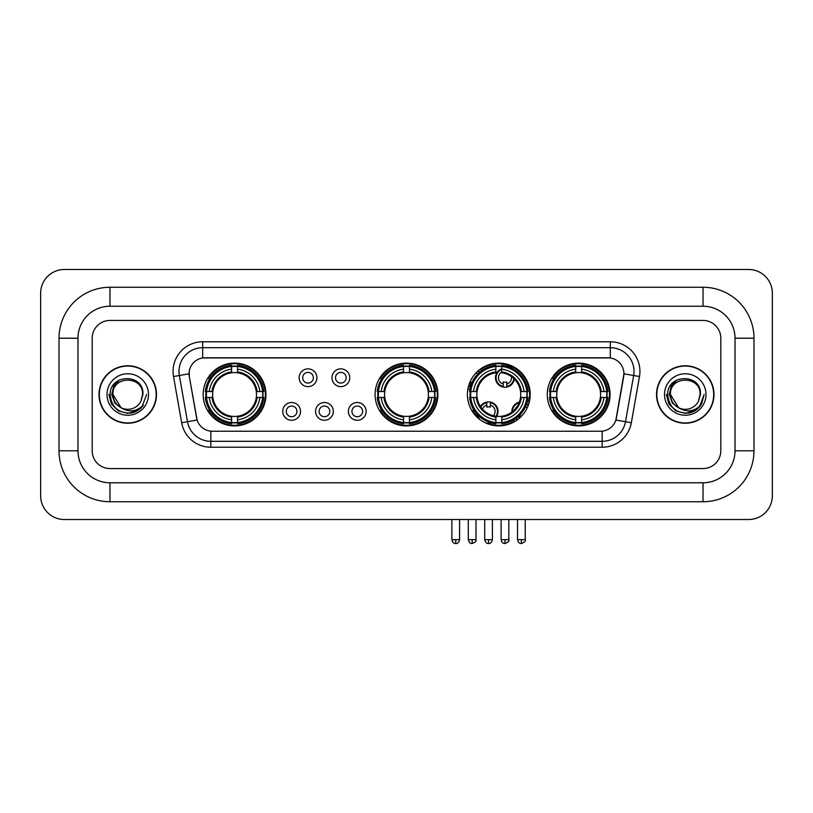<?xml version="1.0" encoding="UTF-8"?>
<svg xmlns="http://www.w3.org/2000/svg" width="813" height="813" viewBox="0 0 813 813"><rect width="100%" height="100%" fill="white"/><g stroke="black" fill="none" stroke-linecap="round" stroke-linejoin="round"><path stroke-width="1.22" d="M375.098 394.498A31.402 31.402 0 0 0 406.5 425.9A31.402 31.402 0 0 0 437.902 394.498A31.402 31.402 0 0 0 406.5 363.106A31.402 31.402 0 0 0 375.098 394.498M467.404 394.498A31.402 31.402 0 0 0 498.806 425.9A31.402 31.402 0 0 0 530.208 394.498A31.402 31.402 0 0 0 498.806 363.106A31.402 31.402 0 0 0 467.404 394.498M547.271 394.498A31.402 31.402 0 0 0 578.673 425.9A31.402 31.402 0 0 0 610.075 394.498A31.402 31.402 0 0 0 578.673 363.106A31.402 31.402 0 0 0 547.271 394.498M203.169 394.498A31.402 31.402 0 0 0 234.561 425.9A31.402 31.402 0 0 0 265.963 394.498A31.402 31.402 0 0 0 234.561 363.106A31.402 31.402 0 0 0 203.169 394.498M300.505 411.388A8.882 8.882 0 0 1 291.623 420.27A8.882 8.882 0 0 1 282.731 411.388A8.882 8.882 0 0 1 291.623 402.496A8.882 8.882 0 0 1 300.505 411.388M286.288 411.388A5.335 5.335 0 0 0 291.623 416.723A5.335 5.335 0 0 0 296.948 411.388A5.335 5.335 0 0 0 291.623 406.053A5.335 5.335 0 0 0 286.288 411.388M333.33 411.388A8.882 8.882 0 0 1 324.448 420.27A8.882 8.882 0 0 1 315.556 411.388A8.882 8.882 0 0 1 324.448 402.496A8.882 8.882 0 0 1 333.33 411.388M319.113 411.388A5.335 5.335 0 0 0 324.448 416.723A5.335 5.335 0 0 0 329.773 411.388A5.335 5.335 0 0 0 324.448 406.053A5.335 5.335 0 0 0 319.113 411.388M366.155 411.388A8.882 8.882 0 0 1 357.263 420.27A8.882 8.882 0 0 1 348.381 411.388A8.882 8.882 0 0 1 357.263 402.496A8.882 8.882 0 0 1 366.155 411.388M351.938 411.388A5.335 5.335 0 0 0 357.263 416.723A5.335 5.335 0 0 0 362.598 411.388A5.335 5.335 0 0 0 357.263 406.053A5.335 5.335 0 0 0 351.938 411.388M316.918 377.74A8.882 8.882 0 0 1 308.036 386.622A8.882 8.882 0 0 1 299.143 377.74A8.882 8.882 0 0 1 308.036 368.848A8.882 8.882 0 0 1 316.918 377.74M302.7 377.74A5.335 5.335 0 0 0 308.036 383.065A5.335 5.335 0 0 0 313.361 377.74A5.335 5.335 0 0 0 308.036 372.405A5.335 5.335 0 0 0 302.7 377.74M349.742 377.74A8.882 8.882 0 0 1 340.85 386.622A8.882 8.882 0 0 1 331.968 377.74A8.882 8.882 0 0 1 340.85 368.848A8.882 8.882 0 0 1 349.742 377.74M335.525 377.74A5.335 5.335 0 0 0 340.85 383.065A5.335 5.335 0 0 0 346.186 377.74A5.335 5.335 0 0 0 340.85 372.405A5.335 5.335 0 0 0 335.525 377.74M181.665 422.75L173.515 376.541A29.624 29.624 0 0 1 202.691 341.775L610.309 341.775A29.624 29.624 0 0 1 639.485 376.541L631.335 422.75A29.624 29.624 0 0 1 602.159 447.231L210.841 447.231A29.624 29.624 0 0 1 181.665 422.75L187.498 421.723L179.348 375.515A23.699 23.699 0 0 1 202.691 347.7L610.309 347.7A23.699 23.699 0 0 1 633.652 375.515L625.502 421.723A23.699 23.699 0 0 1 602.159 441.307L210.841 441.307A23.699 23.699 0 0 1 187.498 421.723L197.112 420.026L189.307 376.541A15.996 15.996 0 0 1 205.059 357.771L607.941 357.771A15.996 15.996 0 0 1 623.693 376.541L616.376 418.014A15.996 15.996 0 0 1 600.624 431.236L212.376 431.236A15.996 15.996 0 0 1 196.624 418.014L189.307 376.541L189.236 371.399M205.984 397.466A28.74 28.74 0 0 1 205.984 391.541M550.086 397.466A28.74 28.74 0 0 1 550.086 391.541M470.229 397.466A28.74 28.74 0 0 1 470.229 391.541M377.923 397.466A28.74 28.74 0 0 1 377.923 391.541M99.013 394.498A28.74 28.74 0 0 0 127.743 423.238A28.74 28.74 0 0 0 156.482 394.498A28.74 28.74 0 0 0 127.743 365.769A28.74 28.74 0 0 0 99.013 394.498M656.518 394.498A28.74 28.74 0 0 0 685.257 423.238A28.74 28.74 0 0 0 713.987 394.498A28.74 28.74 0 0 0 685.257 365.769A28.74 28.74 0 0 0 656.518 394.498M202.691 341.775L202.691 357.944L610.309 357.944L610.309 341.775M600.624 431.236L212.376 431.236M639.485 376.541L623.937 373.797L615.888 420.026L631.335 422.75M616.376 418.014L616.284 418.522M196.716 418.522L196.624 418.014M720.806 338.218A17.774 17.774 0 0 0 703.032 320.444L109.968 320.444A17.774 17.774 0 0 0 92.194 338.218L92.194 450.788A17.774 17.774 0 0 0 109.968 468.562L703.032 468.562A17.774 17.774 0 0 0 720.806 450.788L720.806 338.218A17.774 17.774 0 0 0 703.032 320.444L109.968 320.444A17.774 17.774 0 0 0 92.194 338.218L92.194 450.788A17.774 17.774 0 0 0 109.968 468.562L703.032 468.562A17.774 17.774 0 0 0 720.806 450.788L720.806 338.218M156.177 394.498A28.435 28.435 0 0 0 127.743 366.063A28.435 28.435 0 0 0 99.308 394.498A28.435 28.435 0 0 0 127.743 422.943A28.435 28.435 0 0 0 156.177 394.498M146.625 394.498L141.96 406.927L139.318 409.427M122.184 408.492L114.836 403.085L111.798 394.498L113.688 386.145L119.531 379.905M120.893 407.638L112.936 394.498C112.021 375.393 143.464 375.393 142.56 394.498L140.934 401.246L142.915 394.498C144.379 373.116 109.542 373.634 110.192 394.498C111.371 407.1 118.312 413.299 131.025 413.095C136.198 412.1 140.303 409.457 143.332 405.169C136.493 411.734 129.084 412.587 121.096 407.74L112.936 394.498C112.021 375.393 143.464 375.393 142.56 394.498L140.934 401.246A14.807 14.807 0 0 1 121.096 407.74L112.936 394.498C112.021 375.393 143.464 375.393 142.56 394.498L140.934 401.246M121.096 407.74C115.913 404.884 113.19 400.474 112.936 394.498C112.021 375.393 143.464 375.393 142.56 394.498M107.011 394.498A20.732 20.732 0 0 0 127.743 415.24A20.732 20.732 0 0 0 148.484 394.498A20.732 20.732 0 0 0 127.743 373.767A20.732 20.732 0 0 0 107.011 394.498M143.332 405.169L138.027 410.341M137.905 410.423L131.025 413.095L137.936 410.392L131.025 413.095L137.936 410.392L127.743 413.39L118.302 410.86L111.391 403.949L108.861 394.498M713.692 394.498A28.435 28.435 0 0 0 685.257 366.063A28.435 28.435 0 0 0 656.823 394.498A28.435 28.435 0 0 0 685.257 422.943A28.435 28.435 0 0 0 713.692 394.498M695.43 410.413L688.631 413.085L695.43 410.413L688.631 413.085L695.43 410.413L685.257 413.39L675.816 410.86L668.906 403.949L666.375 394.498L668.906 403.949L675.816 410.86L685.257 413.39L694.698 410.86L701.609 403.949L704.139 394.498L699.475 406.927L696.832 409.427M679.698 408.492L672.351 403.085L669.312 394.498L671.192 386.145L677.046 379.905M678.611 407.74C673.428 404.884 670.705 400.474 670.44 394.498C669.536 375.393 700.979 375.393 700.064 394.498L698.448 401.246A14.807 14.807 0 0 1 678.611 407.74L670.44 394.498C669.536 375.393 700.979 375.393 700.064 394.498L698.448 401.246L700.43 394.498C701.893 373.116 667.056 373.634 667.707 394.498C668.886 407.1 675.827 413.299 688.54 413.095C693.713 412.1 697.818 409.457 700.847 405.169C694.007 411.734 686.599 412.587 678.611 407.74L678.55 407.709M700.064 394.498C700.979 375.393 669.536 375.393 670.44 394.498C669.536 375.393 700.979 375.393 700.064 394.498L698.448 401.246M664.516 394.498A20.732 20.732 0 0 0 685.257 415.24A20.732 20.732 0 0 0 705.989 394.498A20.732 20.732 0 0 0 685.257 373.767A20.732 20.732 0 0 0 664.516 394.498M700.847 405.169L695.542 410.341M704.139 394.498L701.609 403.949L694.698 410.86L685.257 413.39L675.816 410.86L668.906 403.949L666.375 394.498L668.906 403.949L675.816 410.86L685.257 413.39L694.698 410.86L701.609 403.949L704.139 394.498L701.609 403.949L694.698 410.86L685.257 413.39L675.816 410.86L668.906 403.949L666.375 394.498M700.806 405.23L695.552 410.331L700.806 405.23M256.288 397.466A21.921 21.921 0 0 0 237.528 372.781L237.528 372.781A21.921 21.921 0 0 0 212.843 397.466A21.921 21.921 0 0 0 256.288 397.466L257.162 397.466L256.288 397.466A21.921 21.921 0 0 1 237.528 416.226L237.528 419.803A25.477 25.477 0 0 0 259.865 397.466L263.798 397.466A29.39 29.39 0 0 1 237.528 423.736L237.528 422.547A28.201 28.201 0 0 0 262.609 397.466M206.583 397.466A28.14 28.14 0 0 1 206.583 391.541M237.528 366.521A28.14 28.14 0 0 0 231.603 366.521M262.548 391.541A28.14 28.14 0 0 1 262.548 397.466M263.798 391.541A29.39 29.39 0 0 0 237.528 365.271L237.528 366.46A28.201 28.201 0 0 1 262.609 391.541L263.798 391.541M205.333 397.466A29.39 29.39 0 0 0 231.603 423.736L231.603 422.547A28.201 28.201 0 0 1 206.522 397.466L205.333 397.466M262.609 391.541L259.865 391.541A25.477 25.477 0 0 0 237.528 369.204L237.528 366.46M237.528 422.547L237.528 419.803M206.522 397.466L209.266 397.466A25.477 25.477 0 0 0 231.603 419.803L231.603 422.547M237.528 369.204L237.528 371.907A22.784 22.784 0 0 1 257.162 391.541L259.865 391.541M259.865 397.466L257.162 397.466A22.784 22.784 0 0 1 237.528 417.099M231.603 419.803L231.603 416.226A21.921 21.921 0 0 1 212.843 397.466L209.266 397.466M256.288 391.541L257.162 391.541M237.528 422.486A28.14 28.14 0 0 1 231.603 422.486M231.603 365.271A29.39 29.39 0 0 0 205.333 391.541L206.522 391.541A28.201 28.201 0 0 1 231.603 366.46L231.603 365.271M231.603 366.46L231.603 369.204A25.477 25.477 0 0 0 209.266 391.541L206.522 391.541M231.603 372.74L231.603 369.204M209.266 391.541L211.969 391.541A22.784 22.784 0 0 1 231.603 371.907M231.603 416.226L231.603 417.099A22.784 22.784 0 0 1 211.969 397.466M209.917 378.502L208.24 378.502A30.813 30.813 0 0 1 265.373 394.498A30.813 30.813 0 0 1 208.24 410.504L209.917 410.504M428.217 397.466A21.921 21.921 0 0 0 409.457 372.781L409.457 372.781A21.921 21.921 0 0 0 384.783 397.466A21.921 21.921 0 0 0 428.217 397.466L429.091 397.466L428.217 397.466A21.921 21.921 0 0 1 409.457 416.226L409.457 419.803A25.477 25.477 0 0 0 431.805 397.466L435.738 397.466A29.39 29.39 0 0 1 409.457 423.736L409.457 422.547A28.201 28.201 0 0 0 434.549 397.466M378.512 397.466A28.14 28.14 0 0 1 378.512 391.541M409.457 366.521A28.14 28.14 0 0 0 403.543 366.521M434.488 391.541A28.14 28.14 0 0 1 434.488 397.466M435.738 391.541A29.39 29.39 0 0 0 409.457 365.271L409.457 366.46A28.201 28.201 0 0 1 434.549 391.541L435.738 391.541M377.262 397.466A29.39 29.39 0 0 0 403.543 423.736L403.543 422.547A28.201 28.201 0 0 1 378.452 397.466L377.262 397.466M434.549 391.541L431.805 391.541A25.477 25.477 0 0 0 409.457 369.204L409.457 366.46M409.457 422.547L409.457 419.803M378.452 397.466L381.195 397.466A25.477 25.477 0 0 0 403.543 419.803L403.543 422.547M409.457 369.204L409.457 371.907A22.784 22.784 0 0 1 429.091 391.541L431.805 391.541M431.805 397.466L429.091 397.466A22.784 22.784 0 0 1 409.457 417.099M403.543 419.803L403.543 416.226A21.921 21.921 0 0 1 384.783 397.466L381.195 397.466M428.217 391.541L429.091 391.541M409.457 422.486A28.14 28.14 0 0 1 403.543 422.486M403.543 365.271A29.39 29.39 0 0 0 377.262 391.541L378.452 391.541A28.201 28.201 0 0 1 403.543 366.46L403.543 365.271M403.543 366.46L403.543 369.204A25.477 25.477 0 0 0 381.195 391.541L378.452 391.541M403.543 372.74L403.543 369.204M381.195 391.541L383.909 391.541A22.784 22.784 0 0 1 403.543 371.907M403.543 416.226L403.543 417.099A22.784 22.784 0 0 1 383.909 397.466M381.846 378.502L380.169 378.502A30.813 30.813 0 0 1 437.313 394.498A30.813 30.813 0 0 1 380.169 410.504L381.846 410.504M501.773 422.547L501.773 423.736A29.39 29.39 0 0 0 528.044 397.466L526.854 397.466A28.201 28.201 0 0 1 501.773 422.547L501.773 419.803A25.477 25.477 0 0 0 524.111 397.466L520.523 397.466A21.921 21.921 0 0 0 501.773 372.781L501.773 372.059A6.514 6.514 0 0 0 503.186 384.01L503.186 381.917A4.543 4.543 0 0 0 506.743 381.917L506.743 386.439A8.882 8.882 0 0 0 513.816 378.533M496.652 416.317A21.921 21.921 0 0 0 520.523 397.466L521.407 397.466A22.784 22.784 0 0 1 501.773 417.099L501.773 419.803M495.849 366.46L495.849 365.271A29.39 29.39 0 0 0 469.568 391.541L470.757 391.541A28.201 28.201 0 0 1 495.849 366.46L495.849 369.204A25.477 25.477 0 0 0 473.501 391.541L477.089 391.541A21.921 21.921 0 0 0 495.849 416.226L495.849 423.736A29.39 29.39 0 0 1 469.568 397.466L470.757 397.466A28.201 28.201 0 0 0 495.849 422.547M470.818 397.466A28.14 28.14 0 0 1 470.818 391.541M501.773 366.521A28.14 28.14 0 0 0 495.849 366.521M526.794 391.541A28.14 28.14 0 0 1 526.794 397.466M528.044 391.541A29.39 29.39 0 0 0 501.773 365.271L501.773 366.46A28.201 28.201 0 0 1 526.854 391.541L528.044 391.541M526.854 391.541L524.111 391.541A25.477 25.477 0 0 0 501.773 369.204L501.773 366.46M524.111 397.466L526.854 397.466M470.757 397.466L473.501 397.466A25.477 25.477 0 0 0 495.849 419.803M501.773 369.204L501.773 372.781A21.921 21.921 0 0 0 500.859 372.679M520.523 391.541L524.111 391.541M495.849 416.226A21.921 21.921 0 0 1 477.089 397.466L473.501 397.466M501.773 416.256L501.773 417.099M501.773 422.486A28.14 28.14 0 0 1 495.849 422.486M473.501 391.541L470.757 391.541M495.849 371.907A22.784 22.784 0 0 0 476.215 391.541L477.089 391.541A21.921 21.921 0 0 1 495.849 372.781L495.849 369.204M495.849 372.781A21.921 21.921 0 0 1 496.967 372.659M480.727 369.559A30.813 30.813 0 0 1 528.674 402.049M514.487 421.022A30.813 30.813 0 0 1 487.597 423.197M478.522 417.689A30.813 30.813 0 0 1 472.475 410.504L474.152 410.504M600.39 397.466A21.921 21.921 0 0 0 581.63 372.781L581.63 372.781A21.921 21.921 0 0 0 556.956 397.466A21.921 21.921 0 0 0 600.39 397.466L601.264 397.466L600.39 397.466A21.921 21.921 0 0 1 581.63 416.226L581.63 419.803A25.477 25.477 0 0 0 603.978 397.466L607.911 397.466A29.39 29.39 0 0 1 581.63 423.736L581.63 422.547A28.201 28.201 0 0 0 606.722 397.466M550.686 397.466A28.14 28.14 0 0 1 550.686 391.541M581.63 366.521A28.14 28.14 0 0 0 575.706 366.521M606.661 391.541A28.14 28.14 0 0 1 606.661 397.466M607.911 391.541A29.39 29.39 0 0 0 581.63 365.271L581.63 366.46A28.201 28.201 0 0 1 606.722 391.541L607.911 391.541M549.436 397.466A29.39 29.39 0 0 0 575.706 423.736L575.706 422.547A28.201 28.201 0 0 1 550.625 397.466L549.436 397.466M606.722 391.541L603.978 391.541A25.477 25.477 0 0 0 581.63 369.204L581.63 366.46M581.63 422.547L581.63 419.803M550.625 397.466L553.368 397.466A25.477 25.477 0 0 0 575.706 419.803L575.706 422.547M581.63 369.204L581.63 371.907A22.784 22.784 0 0 1 601.264 391.541L603.978 391.541M603.978 397.466L601.264 397.466A22.784 22.784 0 0 1 581.63 417.099M575.706 419.803L575.706 416.226A21.921 21.921 0 0 1 556.956 397.466L553.368 397.466M600.39 391.541L601.264 391.541M581.63 422.486A28.14 28.14 0 0 1 575.706 422.486M575.706 365.271A29.39 29.39 0 0 0 549.436 391.541L550.625 391.541A28.201 28.201 0 0 1 575.706 366.46L575.706 365.271M575.706 366.46L575.706 369.204A25.477 25.477 0 0 0 553.368 391.541L550.625 391.541M575.706 372.74L575.706 369.204M553.368 391.541L556.072 391.541A22.784 22.784 0 0 1 575.706 371.907M575.706 416.226L575.706 417.099A22.784 22.784 0 0 1 556.072 397.466M554.019 378.502L552.342 378.502A30.813 30.813 0 0 1 609.476 394.498A30.813 30.813 0 0 1 552.342 410.504L554.019 410.504M479.772 372.11A9.482 9.482 0 0 0 478.41 370.626M472.079 382.283A4.543 4.543 0 0 1 470.371 381.917L470.371 384.01A6.514 6.514 0 0 1 469.355 383.624M479.324 372.496A8.882 8.882 0 0 0 477.963 371.013M477.597 374.163A6.514 6.514 0 0 0 476.245 372.669M468.613 385.89A8.882 8.882 0 0 0 470.371 386.439L470.371 387.049A9.482 9.482 0 0 0 470.381 387.049A9.482 9.482 0 0 1 468.451 386.47M470.371 386.439L470.371 384.01M467.922 388.807A11.849 11.849 0 0 0 469.873 389.366M481.642 370.647A11.849 11.849 0 0 0 480.3 369.132M501.773 369.448A8.882 8.882 0 0 0 503.186 386.439L503.186 387.049A9.482 9.482 0 0 1 501.773 368.807M506.743 384.01A6.514 6.514 0 0 0 511.377 376.541M503.186 386.439L503.186 384.01M503.186 387.049A9.482 9.482 0 0 0 514.355 379.051M512.19 368.34A11.849 11.849 0 0 0 505.554 365.901M506.743 387.049L506.743 386.439M480.442 406.48A9.482 9.482 0 0 1 490.33 402.079L490.33 407.201A4.543 4.543 0 0 0 486.784 407.201L486.784 405.118A6.514 6.514 0 0 0 482.455 409.102M495.849 417.455A9.482 9.482 0 0 0 490.33 402.079M495.849 416.469A8.882 8.882 0 0 0 490.33 402.679M493.4 415.748A6.514 6.514 0 0 0 490.33 405.118M486.784 405.118L486.784 402.079M486.784 402.679A8.882 8.882 0 0 0 480.818 407.028M477.302 414.528L477.302 415.087A11.849 11.849 0 0 0 480.229 419.823M484.914 422.669A11.849 11.849 0 0 0 491.306 422.912M511.926 412.069A9.482 9.482 0 0 1 519.365 402.13M528.399 405.016A9.482 9.482 0 0 0 526.753 403.583M521.773 415.921A4.543 4.543 0 0 1 519.598 415.575L519.598 417.658A6.514 6.514 0 0 1 517.861 416.876M517.261 406.337A6.514 6.514 0 0 0 515.371 408.858M528.165 405.646A8.882 8.882 0 0 0 526.56 404.163M527.068 408.197A6.514 6.514 0 0 0 525.645 406.459M517.251 419.915A9.482 9.482 0 0 1 515.412 418.746M519.101 402.801A8.882 8.882 0 0 0 512.495 411.622M515.92 418.4A8.882 8.882 0 0 0 517.79 419.518M513.308 420.067A11.849 11.849 0 0 0 515.025 421.388M529.182 402.465A11.849 11.849 0 0 0 527.424 401.195M109.968 287.263L109.968 306.227L703.032 306.227L703.032 287.263A50.955 50.955 0 0 1 753.986 338.218A50.955 50.955 0 0 0 703.032 287.263L109.968 287.263A50.955 50.955 0 0 0 59.014 338.218L59.014 450.788A50.955 50.955 0 0 0 109.968 501.743L703.032 501.743A50.955 50.955 0 0 0 753.986 450.788L753.986 338.218L735.023 338.218A31.992 31.992 0 0 0 703.032 306.227L109.968 306.227A31.992 31.992 0 0 0 77.977 338.218L77.977 450.788A31.992 31.992 0 0 0 109.968 482.78L703.032 482.78A31.992 31.992 0 0 0 735.023 450.788L735.023 338.218L735.023 450.788L753.986 450.788M772.35 293.188A23.699 23.699 0 0 0 748.651 269.489L64.349 269.489A23.699 23.699 0 0 0 40.65 293.188L40.65 495.818A23.699 23.699 0 0 0 64.349 519.517L748.651 519.517A23.699 23.699 0 0 0 772.35 495.818L772.35 293.188M173.515 376.541L179.348 375.515A23.699 23.699 0 0 1 178.992 371.399M179.348 375.515L189.063 373.797M602.159 431.164L602.159 447.231M210.841 447.231L210.841 431.164M231.603 422.75A28.404 28.404 0 0 0 237.528 422.75M262.823 397.466A28.404 28.404 0 0 0 262.823 391.541M237.528 366.246A28.404 28.404 0 0 0 231.603 366.246M403.543 422.75A28.404 28.404 0 0 0 409.457 422.75M434.752 397.466A28.404 28.404 0 0 0 434.752 391.541M409.457 366.246A28.404 28.404 0 0 0 403.543 366.246M501.773 416.226A21.921 21.921 0 0 0 520.523 397.466M521.407 391.541A22.784 22.784 0 0 0 501.773 371.907M476.215 397.466A22.784 22.784 0 0 0 495.849 417.099M495.849 422.75A28.404 28.404 0 0 0 501.773 422.75M527.058 397.466A28.404 28.404 0 0 0 527.058 391.541M501.773 366.246A28.404 28.404 0 0 0 495.849 366.246M575.706 422.75A28.404 28.404 0 0 0 581.63 422.75M606.925 397.466A28.404 28.404 0 0 0 606.925 391.541M581.63 366.246A28.404 28.404 0 0 0 575.706 366.246M472.15 539.659L468.298 539.659C468.969 542.403 470.249 543.684 472.15 543.511L472.15 539.659L476.001 539.659L476.001 519.517M504.964 539.659L501.113 539.659C501.794 542.403 503.074 543.684 504.964 543.511L504.964 539.659L508.816 539.659L508.816 519.517M455.737 539.659L451.886 539.659C452.556 542.403 453.837 543.684 455.737 543.511L455.737 539.659L459.589 539.659L459.589 519.517M488.552 539.659L484.711 539.659C485.381 542.403 486.662 543.684 488.552 543.511L488.552 539.659L492.404 539.659L492.404 519.517M521.377 539.659L517.525 539.659C518.196 542.403 519.487 543.684 521.377 543.511L521.377 539.659L525.228 539.659L525.228 519.517M703.032 501.743L703.032 482.78L109.968 482.78L109.968 501.743M59.014 450.788L77.977 450.788L77.977 338.218L59.014 338.218M468.298 539.659L468.298 519.517M476.001 539.659C476.774 540.889 475.493 542.169 472.15 543.511M501.113 539.659L501.113 519.517M508.816 539.659C509.599 540.889 508.318 542.169 504.964 543.511M451.886 539.659L451.886 519.517M459.589 539.659C458.918 542.403 457.628 543.684 455.737 543.511M484.711 539.659L484.711 519.517M492.404 539.659C491.733 542.403 490.452 543.684 488.552 543.511M517.525 539.659L517.525 519.517M525.228 539.659C526.011 540.889 524.731 542.169 521.377 543.511"/></g></svg>
